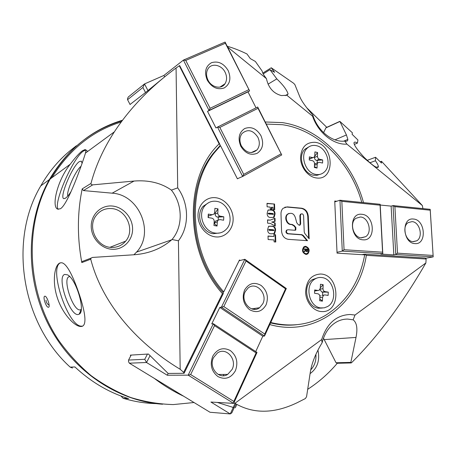 <?xml version="1.0" encoding="UTF-8"?>
<svg xmlns="http://www.w3.org/2000/svg" width="456" height="456" viewBox="0 0 456 456"><rect width="100%" height="100%" fill="white"/><g stroke="black" fill="none" stroke-linecap="round" stroke-linejoin="round"><path stroke-width="0.68" d="M48.541 307.247C50.627 307.042 47.076 296.132 44.973 296.189L44.756 296.206C42.539 296.594 45.999 307.372 48.336 307.264L48.541 307.247M78.449 314.452L79.179 314.161C85.865 311.556 76.209 278.793 67.522 274.86L64.752 274.409C56.208 276.61 70.053 317.068 78.449 314.452M69.705 276.581L69.152 276.689C62.267 278.285 72.544 310.108 79.868 309.96L81.236 309.601M81.567 326.462C87.25 325.687 85.158 312.092 79.578 295.243C73.992 278.342 66.992 263.112 61.492 262.747L59.856 262.987C54.543 265.17 52.058 281.278 57.142 297.204C62.124 313.192 73.98 326.046 80.473 326.502L81.567 326.462M82.661 326.091L81.373 326.171C67.688 326.125 48.296 267.296 60.557 262.781M82.109 163.442L81.373 161.122L79.327 161.612C72.23 166.098 58.75 198.508 63.988 198.656L65.396 198.235C66.924 197.248 68.81 195.02 71.062 191.554M82.473 150.725L85.192 149.522C85.888 149.728 85.984 150.902 85.483 153.051C82.342 163.413 67.904 204.767 60.369 208.768L57.701 209.139C51.271 206.95 57.142 180.49 70.207 164.263C75.194 157.628 79.287 153.113 82.473 150.725M87.558 151.523L86.383 150.098M85.688 150.024L83.317 151.13C72.675 158.209 52.508 204.972 58.345 209.315M265.204 121.986L282.355 122.613C319.536 128.028 352.562 161.937 363.495 202.606M380.15 161.755L381.49 161.276L381.478 163.06L375.556 157.263L375.413 160.763C377.294 163.385 378.28 165.346 378.372 166.634C378.286 167.603 377.471 167.722 375.926 166.987C374.137 166.429 370.266 163.265 364.298 157.502C357.692 150.383 354.238 145.538 353.947 142.956C354.215 141.896 355.121 141.81 356.66 142.705L357.413 143.116L357.926 139.998L352.089 134.286L352.402 132.81L339.908 121.427L346.429 134.947L347.865 139.405C347.842 141.029 346.811 141.588 344.77 141.086L346.913 144.142C333.53 145.071 318.191 132.833 312.56 116.183L286.858 95.264L281.415 95.566C273.446 93.491 268.453 87.848 266.435 78.643C263.785 75.263 262.371 72.766 262.194 71.147L255.377 61.463L250.327 58.619L246.964 53.968C239.885 50.519 233.301 47.948 227.202 46.261M112.165 206.015C123.177 206.87 132.611 217.569 132.593 228.963C132.736 240.369 123.319 249.951 112.199 249.278C101.078 248.782 91.097 237.855 91.228 226.108C91.194 214.354 101.158 204.995 112.165 206.015M111.401 247.408C117.203 247.591 121.957 245.505 125.651 241.144C135.443 230.086 126.323 209.156 111.378 208.563C104.766 208.221 99.528 210.769 95.663 216.201C87.267 227.755 97.168 247.272 111.401 247.408M317.94 350.094C320.049 360.382 317.433 368.226 310.091 373.629M310.713 369.873C314.617 365.809 316.35 360.616 315.917 354.295M322.118 342.741L321.662 339.543C326.912 323.395 336.42 315.045 350.179 314.492L355.002 315.045L425.881 262.952C402.483 303.445 377.716 336.682 351.587 362.68L351.245 362.936L350.846 362.389L356.011 337.434C357.778 328.514 356.826 322.648 353.155 319.833L347.711 319.08C343.83 319.04 340.13 319.987 336.602 321.913C329.386 326.091 324.552 333.034 322.118 342.741C315.774 353.143 311.853 362.885 310.342 371.965L306.557 396.731L305.366 398.555L297.13 402.739C273.908 413.854 253.165 414.037 234.903 403.303L233.86 402.904M357.413 143.116L354.295 144.381M307.692 389.327C318.812 382.111 328.673 373.424 337.28 363.272M217.25 402.426L234.162 407.738M183.665 396.224C173.468 391.465 163.664 385.502 154.265 378.337M130.832 355.726L130.308 355.138L148.405 354.021L168.144 373.435L184.081 373.299L183.665 372.381L180.177 369.286C133.009 340.809 101.306 300.196 90.733 259.202L81.818 262.582L82.034 261.55L83.351 261.049M133.91 254.773L136.538 252.117C154.943 232.811 139.251 194.581 112.159 193.179L83.442 190.574L82.194 188.892C77.275 212.775 77.144 237.337 81.818 262.582M82.194 188.892L90.995 183.409C95.623 165.944 103.415 148.753 114.365 131.841C129.926 108.197 150.491 86.914 176.073 67.99L179.664 65.567L219.986 144.609L219.974 145.686L213.539 153.005C184.663 187.918 188.545 254.796 223.235 292.843L223.28 293.584L184.081 373.299M161.829 79.19L146.41 91.838L130.04 104.47M122.521 120.219C92.158 129.287 68.058 148.855 50.228 178.934C23.723 225.401 26.465 292.159 58.59 340.25C68.104 353.537 78.894 365.296 90.966 375.527C103.597 384.756 116.884 392.092 130.832 397.535C144.962 401.85 159.115 404.198 173.291 404.575L194.022 402.523M381.49 161.276L422.347 205.542L422.923 208.597M361.785 254.665L364.72 254.231L425.345 257.993L426.132 259.019L425.881 262.952M312.56 116.183L312.827 115.066C306.056 107.382 301.712 101.278 299.791 96.752L294.872 84.616L293.635 83.271L271.246 67.773L274.649 72.316L269.963 69.677L276.82 78.894C283.193 85.004 286.949 90.049 288.089 94.021L286.858 95.264M266.435 78.643L227.584 47.019M355.002 315.045L353.155 319.833M176.073 67.99L177.703 187.866C189.137 203.65 189.565 226.484 178.427 240.802L172.02 239.514L171.707 239.799C161.504 248.605 149.072 253.587 134.423 254.739L92.505 257.435L91.035 258.107L90.733 259.202M178.427 240.802L180.177 369.286M422.347 205.542L346.913 144.142M426.132 259.019L366.345 255.354C359.06 303.006 316.264 337.679 269.781 324.569M234.903 403.303L321.662 339.543M326.787 127.327L306.774 107.81M262.793 73.097L271.246 67.773M183.665 372.381L222.425 293.635C184.469 251.678 183.956 177.099 219.136 143.857L179.293 65.749M223.303 375.727L223.913 374.433L223.303 375.727M254.539 309.362L255.001 308.381L254.539 309.362M235.285 407.818L236.806 404.478M90.995 183.409C90.921 184.355 91.502 184.834 92.733 184.857L134.053 181.049C148.656 179.903 161.11 182.924 171.41 190.112L177.703 187.866M172.02 239.514C183.209 226.581 182.822 204.55 171.41 190.112M350.915 362.947L337.149 363.278L336.043 362.759L323.469 338.164M312.827 115.066C317.553 130.878 332.281 142.654 344.77 141.086M323.589 132.673L325.875 127.902L326.445 127.486M276.82 78.894L268.048 84.16M269.963 69.677L263.209 73.918M375.413 160.763L369.907 162.763M375.556 157.263L367.2 160.347M293.972 324.968L294.599 324.883L293.972 324.968M270.55 322.899C279.334 325.054 287.975 325.669 296.48 324.735M363.421 254.761L363.5 254.3M364.72 254.231L366.345 255.354M219.136 143.857L219.986 144.609M223.28 293.584L222.425 293.635M81.054 166.303C75.827 169.94 66.08 191.748 67.779 196.034M228.2 70.617C223.759 63.355 218.173 60.722 211.441 62.717C205.468 66.365 204.083 72.185 207.28 80.182C211.863 87.529 217.506 90.123 224.192 87.957C230.023 84.229 231.357 78.449 228.2 70.617M225.133 72.299C221.644 64.792 211.533 62.677 207.987 68.862C206.066 72.23 206.078 75.987 208.016 80.131C211.527 87.569 221.371 89.621 224.973 83.801C227.054 80.404 227.105 76.568 225.133 72.299M260.957 135.694C256.614 128.603 251.193 126.215 244.695 128.535C238.95 132.474 237.65 138.39 240.796 146.273C245.282 153.438 250.754 155.781 257.212 153.296C262.816 149.283 264.07 143.412 260.957 135.694M257.879 137.279C252.926 130.011 247.636 128.774 241.999 133.557C239.468 137.136 239.263 141.263 241.384 145.937C246.251 153.062 251.473 154.373 257.041 149.881C259.755 146.29 260.04 142.09 257.879 137.279M237.371 178.752L242.649 176.466L281.734 154.937L257.691 107.017L217.506 127.076L242.649 176.466L243.732 174.38L219.838 127.423L217.506 127.076L215.967 127.954L207.531 111.395L209.042 110.455L183.403 60.101L185.746 60.42L225.367 43.24L225.099 42.066L183.403 60.101L163.903 75.439L144.518 83.932L128.284 96.997L127.52 98.678L127.566 99.704L130.091 104.561M127.566 99.704L142.888 87.466L145.515 92.539M142.888 87.466L144.518 83.932L147.886 90.453M164.639 76.87L163.903 75.439M185.746 60.42L210.102 108.294L209.042 110.455L249.597 90.892L225.099 42.066M225.367 43.24L249.597 90.892L248.001 91.867L256.027 107.85M207.531 111.395L248.001 91.867M248.697 89.735L210.102 108.294M281.734 154.937L258.022 108.317L257.691 107.017M243.732 174.38L280.919 153.94M219.838 127.423L258.022 108.317M316.47 177.965C308.398 177.122 300.829 167.774 300.527 158.118C301.131 147.402 305.959 142.129 315.01 142.306C334.048 144.142 335.73 180.901 316.47 177.965M321.953 311.579C313.7 311.528 305.942 302.419 305.623 292.239C306.232 280.839 311.163 274.768 320.414 274.027C339.868 274.016 341.635 312.696 321.953 311.579M216.19 236.949C206.75 236.413 198.103 226.45 197.995 215.808C197.744 205.154 206.004 196.707 215.363 197.693C224.722 198.514 232.948 208.295 233.136 218.646C233.461 229.015 225.629 237.644 216.19 236.949M304.745 247.089L303.61 247.568C301.758 250.458 302.379 252.578 305.463 253.918L306.386 253.787M305.97 253.798L307.526 253.325C309.413 250.441 308.803 248.32 305.708 246.952L304.112 247.448C302.26 250.338 302.881 252.459 305.97 253.798M305.68 246.291L303.776 246.89C301.57 250.338 302.311 252.863 305.993 254.459L307.846 253.889C310.097 250.464 309.373 247.927 305.68 246.291M306.535 254.437L307.344 254.009C309.59 250.583 308.872 248.053 305.178 246.417L304.579 246.445M299.353 225.264L300.168 225.002L300.669 223.736L300.361 215.574L300.932 214.115C302.294 213.476 303.189 214.052 303.605 215.853L304.22 231.95L304.807 233.518L309.157 238.79L308.279 216.264C307.726 211.704 305.531 209.025 301.695 208.221L287.212 206.881L283.108 208.272C281.66 209.68 280.953 211.55 280.987 213.887L281.574 231.22C282.133 235.906 284.39 238.613 288.352 239.354L307.555 240.682L303.194 235.404L301.889 234.68L288.152 233.671C286.396 232.925 286.015 231.728 287.012 230.075L288.015 229.744L294.992 230.274L295.813 230.012L295.87 227.538L294.274 225.606L292.21 224.455L291.219 224.375C286.898 224.278 284.447 216.828 287.844 214.115C291.891 212.154 294.536 213.83 295.784 219.142L296.748 222.756L298.355 224.705L299.353 225.264M299.501 225.27L300.173 223.885L299.866 215.728L300.436 214.269L301.165 213.95M361.779 202.43C350.92 162.82 318.647 129.926 282.424 124.705L266.247 124.072M306.825 251.689L305.839 250.789L304.243 251.655L304.215 251.045L305.754 250.23L305.725 249.569L304.158 249.472L304.135 248.885L307.754 249.118L307.441 251.535L306.825 251.689M272.152 221.924L275.162 223.007L275.264 226.125L270.397 223.394L267.621 223.172L267.518 219.889L270.271 220.117L275.008 218.27L275.11 221.371L271.673 222.072L275.162 223.007M275.048 214.012L274.147 217.307L270.59 217.495C268.316 217.444 267.165 216.053 267.136 213.328L267.997 210.148L271.616 209.959C273.856 209.988 275.002 211.339 275.048 214.012L274.563 214.166L273.423 217.649M240.169 260.473L239.468 259.977L223.753 291.92C189.508 253.656 185.911 187.211 214.622 152.446L220.505 145.686L237.405 178.82L238.072 178.45M270.733 322.495C290.649 327.362 308.86 325.014 325.362 315.455C346.543 302.146 359.653 281.939 364.692 254.841L337.052 253.137L334.738 201.039L336.767 201.238M267.108 206.807L267.005 203.347L274.546 204.054L274.734 209.731L273.07 209.578L272.996 207.343L271.77 207.235L271.839 209.27L270.254 209.127L270.191 207.092L267.108 206.807M275.572 230.223L274.632 233.592L271.109 233.785C268.829 233.757 267.672 232.372 267.643 229.63L268.544 226.387L272.135 226.187C274.381 226.193 275.527 227.538 275.572 230.223L275.093 230.365L273.896 233.911M273.879 234.601L275.544 234.72L275.783 242.005L274.113 241.897L274.05 239.941L268.128 239.537L268.02 236.026L273.936 236.447L273.879 234.601M220.505 145.686L219.41 146.262M222.619 292.136L223.753 291.92M306.911 240.637L302.693 235.541L301.387 234.811L287.662 233.808C285.906 233.067 285.524 231.87 286.522 230.217L287.286 229.887M308.627 238.14L307.777 216.412C307.23 211.863 305.035 209.184 301.199 208.381L286.727 207.047L284.789 207.218M295.135 230.28L295.38 227.686L293.778 225.754L291.72 224.603L290.728 224.523C286.408 224.426 283.963 216.988 287.36 214.269L289.03 213.374M267.011 203.558L274.546 204.054M274.067 204.22L274.244 209.686M271.354 209.224L271.297 207.4L271.77 207.235M268.248 209.954L271.138 210.119C273.378 210.153 274.518 211.504 274.563 214.166M268.276 213.357L268.071 213.602L269.011 214.098L273.406 214.246M269.49 213.938L273.571 214.189L272.91 213.522L269.41 213.22L268.612 213.243L269.49 213.938L269.011 214.098M268.071 213.602L268.55 213.442M274.683 223.155L274.768 225.845M267.524 220.083L270.271 220.117M274.529 218.458L274.632 221.485M268.806 226.193L271.656 226.33C273.902 226.341 275.048 227.686 275.093 230.365M268.806 229.619L268.584 229.87L269.524 230.36L273.902 230.485M270.003 230.217L274.09 230.428L273.435 229.756L269.923 229.493L269.125 229.522L270.003 230.217L269.524 230.36M268.584 229.87L269.057 229.727M273.885 234.772L275.544 234.72M275.065 234.857L275.293 241.971M268.025 236.202L273.936 236.447M304.237 251.507L305.839 250.789M304.141 249.039L307.754 249.118M307.253 249.238L307.27 249.666M307.395 250.481L307.806 250.384M307.293 250.868L306.888 251.689M305.651 250.287L305.737 250.817M305.965 251.125L306.643 251.142M306.158 250.304L306.802 251.102L307.167 251.005L307.378 249.671L306.13 249.597L306.158 250.304L305.651 250.424M306.295 251.222L306.802 251.102M305.731 249.688L306.13 249.597M220.037 232.908L213.14 233.711C201.7 232.423 195.219 214.628 203.176 206.294L208.905 202.515M215.124 233.056C203.65 231.756 197.14 213.881 205.114 205.508C208.301 202.025 212.217 200.651 216.856 201.392C228.644 203.034 234.658 221.53 226.011 229.533C222.99 232.48 219.364 233.654 215.124 233.056M223.617 220.225L219.889 219.575L217.974 220.219L217.301 221.867L217.073 226.039L213.967 225.515L214.195 221.337C214.138 219.661 213.368 218.612 211.886 218.185L208.101 217.529L208.301 214.075L212.08 214.742L214.041 214.075L214.685 212.462L214.913 208.306L218.008 208.865L217.786 213.009C217.843 214.679 218.606 215.722 220.077 216.144L223.799 216.799L223.617 220.225M214.633 212.884L215.198 212.98L218.008 208.865M215.198 212.98L215.141 214.001L217.786 213.009M220.077 216.144L217.421 217.119L223.799 216.799M218.338 217.278L218.19 220.014M217.301 221.867L214.656 222.807L214.605 223.828L217.073 226.039M214.605 223.828L214.063 223.736M208.42 217.586L208.301 214.075M208.535 215.563L209.464 215.722L212.08 214.742M212.217 214.759L209.464 215.722M214.656 222.807L215.329 221.166L217.147 220.51M217.421 217.119C215.962 216.697 215.203 215.66 215.141 214.001M320.004 174.346L316.766 175.372L313.261 175.195C303.029 173.508 297.409 156.015 304.916 149.226L309.077 146.735M315.506 174.346C305.246 172.647 299.598 155.08 307.127 148.268C309.732 145.755 312.844 144.9 316.47 145.698C326.895 147.687 332.179 165.539 324.273 172.072C321.799 174.266 318.875 175.024 315.506 174.346M322.563 163.054L319.36 162.313L317.821 162.724L317.182 164.291L317.057 168.065L314.389 167.46L314.52 163.681C314.446 162.159 313.768 161.173 312.497 160.729L309.248 159.982L309.356 156.858L312.599 157.616L314.167 157.195L314.794 155.65L314.919 151.894L317.575 152.521L317.45 156.271C317.53 157.787 318.197 158.768 319.462 159.212L322.66 159.953L322.563 163.054M314.674 156.345L317.575 152.521M314.492 156.767L314.469 157.497L317.45 156.271M319.462 159.212L316.47 160.421L322.66 159.953M317.262 160.603L317.182 162.98M314.423 166.543L317.057 168.065M309.293 158.756L312.599 157.616M313.027 157.662L309.635 158.836M314.497 164.354L315.974 163.459M316.47 160.421C315.216 159.976 314.543 159.007 314.469 157.497M322.381 308.034L318.413 308.216C306.694 307.184 302.106 285.781 312.263 279.682L317.399 277.886M320.739 307.92C308.986 306.877 304.374 285.388 314.56 279.266C316.886 277.71 319.405 277.151 322.13 277.59C334.083 278.958 338.227 300.869 327.556 306.552L324.273 307.834L320.739 307.92M328.132 295.42L324.86 294.901L323.646 295.152L322.603 297.158L322.42 301.154L319.696 300.732L319.884 296.731C319.827 295.129 319.149 294.148 317.849 293.784L314.532 293.254L314.686 289.948L318.003 290.483L319.251 290.215L320.272 288.232L320.46 284.253L323.167 284.704L322.99 288.676C323.047 290.267 323.72 291.247 325.008 291.612L328.274 292.142L328.132 295.42M320.294 287.821L323.167 284.704M325.008 291.612L321.907 292.096L328.274 292.142M322.717 292.228L322.574 295.311M321.987 295.402L323.646 295.152M319.781 298.874L322.42 301.154M314.64 290.928L318.003 290.483M316.019 290.797L314.925 290.974M319.873 296.332L320.551 295.619M321.907 292.096L319.901 289.526M76.34 145.789L71.746 149.38C59.405 159.207 49.088 171.365 40.789 185.86C8.493 239.788 21.284 322.888 70.161 367.12L72.51 368.032M120.925 395.985L123.08 398.248C134.058 401.576 145.059 403.36 156.083 403.611M162.621 404.227C118.075 401.354 72.521 371.281 48.701 325.065C24.937 278.85 25.838 221.069 49.362 179.567C67.283 149.374 91.519 129.795 122.065 120.829M123.08 398.248L128.569 398.595C108.938 392.548 91.057 382.003 74.926 366.96L70.161 367.12M121.193 122.003C92.391 130.912 69.301 149.477 51.921 177.686M212.764 356.182C209.703 364.566 211.436 371.372 217.962 376.599C225.253 380.076 231.078 378.104 235.438 370.688C238.368 362.434 236.653 355.714 230.291 350.539C223.132 346.936 217.284 348.817 212.764 356.182M213.568 357.561C208.272 367.416 219.062 380.179 227.681 374.416L232.11 369.417C237.399 359.322 226.079 346.554 217.426 353.007L213.568 357.561M244.576 290.056C241.737 297.905 243.418 304.46 249.609 309.715C256.523 313.34 262.012 311.716 266.087 304.842C268.806 297.107 267.148 290.637 261.106 285.433C254.311 281.694 248.799 283.233 244.576 290.056M245.225 291.64C239.998 301.33 251.604 314.201 259.584 307.72L262.821 303.73C268.014 293.869 256.033 281.01 248.053 288.038L245.225 291.64M131.168 355.082L128.558 360.063L128.518 361.642L129.344 363.181L210.016 412.258L230.263 413.934L235.079 403.412M129.344 363.181L146.536 362.509L167.249 375.231L188.168 375.151L233.637 403.389L210.917 402.049L230.263 413.934L231.825 412.851L235.9 403.93M128.558 360.063L144.763 359.288L147.453 354.078M286.322 288.511L285.53 288.825L264.771 334.048L264.526 336.038L286.322 288.511L244.843 259.287L221.416 307.179L223.81 306.58L246.04 261.026L244.843 259.287L239.086 260.746M190.642 374.553L214.519 325.624L213.328 323.714L188.168 375.151L190.642 374.553L233.842 401.434L233.637 403.389L257.007 352.431L213.328 323.714L211.738 323.914L219.809 307.435L221.416 307.179L264.526 336.038L262.804 336.18L255.725 351.593M167.249 375.231L168.144 373.435M144.763 359.288L146.536 362.509L149.984 355.8M219.809 307.435L262.804 336.18M257.007 352.431L256.101 352.938L233.842 401.434M214.519 325.624L256.101 352.938M285.53 288.825L246.04 261.026M264.771 334.048L223.81 306.58M414.903 243.589C427.067 244.997 425.476 219.564 413.438 219.045C401.172 217.261 402.648 243.287 414.903 243.589M413.216 241.697L416.744 240.814C423.51 237.091 419.754 221.85 412.024 221.627L408.234 222.608C401.611 226.489 405.555 241.629 413.216 241.697M363.044 239.81C376.206 241.315 374.815 214.884 361.779 214.297C348.509 212.388 349.763 239.463 363.044 239.81M361.443 237.855L365.718 236.664C372.598 232.36 368.522 217.25 360.417 216.993L355.84 218.321C349.142 222.802 353.434 237.764 361.443 237.855M425.562 258.273L433.2 256.87L430.202 209.332L393.043 205.582L394.896 206.659L430.225 210.199L430.202 209.332M337.012 252.288L342.274 251.113L339.959 200.23L341.84 201.347L380.076 205.177L380.167 204.288L339.959 200.23L334.772 201.871M430.225 210.199L433.2 256.87L395.774 254.499L393.043 205.582L391.123 206.123L380.207 205.029M433.08 255.451L397.507 253.16L395.774 254.499L393.824 254.887L380.874 254.072L382.801 253.678L382.578 252.196L344.058 249.717L342.274 251.113L382.801 253.678L380.167 204.288M391.123 206.123L393.824 254.887M397.507 253.16L394.896 206.659M341.84 201.347L344.058 249.717M380.076 205.177L382.578 252.196M112.159 193.179L134.053 181.049M92.733 184.857L83.442 190.574M324.244 339.606L356.011 337.434M336.043 362.759L350.846 362.389M334.983 139.838L346.429 134.947M339.737 121.575L325.875 127.902M300.173 223.885L300.669 223.736M302.693 235.541L303.194 235.404M301.387 234.811L301.889 234.68M286.727 207.047L287.212 206.881M301.199 208.381L301.695 208.221M307.777 216.412L308.279 216.264M299.866 215.728L300.361 215.574M290.728 224.523L291.219 224.375M291.72 224.603L292.21 224.455M293.778 225.754L294.274 225.606M295.38 227.686L295.87 227.538M287.662 233.808L288.152 233.671M269.872 210.005L270.345 209.845M271.138 210.119L271.616 209.959M272.454 214.394L272.933 214.234M270.385 226.233L270.864 226.085M271.656 226.33L272.135 226.187M272.979 230.616L273.457 230.474M317.182 164.291L314.463 165.368M320.083 289.15L322.99 288.676M322.603 297.158L319.844 297.563M81.128 309.67L79.179 314.161M82.103 163.202L81.373 161.122M110.038 247.283L125.651 241.144M50.228 178.934L70.207 164.263M85.483 153.051L114.365 131.841M136.538 252.117L171.707 239.799M343.659 141.166L347.865 139.405M288.089 94.021L285.2 95.635M378.372 166.634L376.588 167.261M82.034 261.55L91.035 258.107M326.046 127.663L339.692 121.433M65.772 197.978L63.988 198.656M81.373 326.171L80.478 326.502M81.254 309.464L79.868 309.96M219.997 87.085L224.973 83.801M251.336 152.595L257.041 149.881M299.672 225.15L300.168 225.002M214.622 152.446L213.539 153.005M300.436 214.269L300.932 214.115M287.36 214.269L287.844 214.115M295.317 230.149L295.813 230.012M286.522 230.217L287.012 230.075M307.344 254.009L307.846 253.889M303.61 247.568L304.112 247.448M274.147 217.307L273.663 217.461M268.612 213.243L268.134 213.402M274.632 233.592L274.147 233.734M269.125 229.522L268.647 229.67M307.441 251.535L306.934 251.655M205.114 205.508L203.176 206.294M215.329 221.166L217.974 220.219M307.127 148.268L304.916 149.226M314.839 163.915L317.821 162.724M314.56 279.266L312.263 279.682M40.789 185.86L49.362 179.567M46.016 300.145C46.164 302.385 47.202 304.067 49.14 305.195M218.196 374.462L227.681 374.416M251.649 308.86L259.584 307.72M412.817 241.651L416.744 240.814M360.964 237.804L365.718 236.664"/></g></svg>
